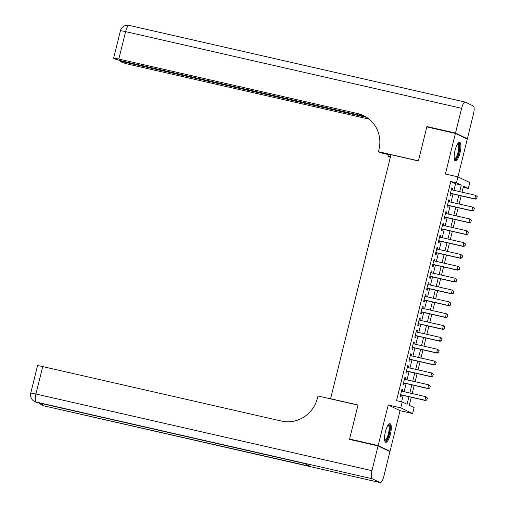 <?xml version="1.0" encoding="UTF-8"?>
<svg xmlns="http://www.w3.org/2000/svg" width="508" height="508" viewBox="0 0 508 508"><rect width="100%" height="100%" fill="white"/><g stroke="black" fill="none" stroke-linecap="round" stroke-linejoin="round"><path stroke-width="0.76" d="M390.398 434.213A9.538 2.711 102.9 0 0 390.023 423.716A9.538 2.711 102.9 0 0 385.401 431.819A9.538 2.711 102.9 0 0 385.782 442.309A9.538 2.711 102.9 0 0 390.398 434.213M460.026 152.864A9.538 2.711 102.9 0 0 459.651 142.367A9.538 2.711 102.9 0 0 455.028 150.47A9.538 2.711 102.9 0 0 455.403 160.96A9.538 2.711 102.9 0 0 460.026 152.864M411.283 397.256L409.289 405.327L414.096 407.626L412.636 413.55L400.774 407.873L402.234 401.949L407.048 404.247L408.908 396.716M388.436 450.894L390.017 451.256L400.063 410.68L412.636 413.55M453.949 190.335L455.568 183.788L450.761 181.483L456.476 182.791L467.271 139.103L455.409 133.426L445.37 173.996L457.937 176.867L469.798 182.55L468.332 188.468L463.525 186.169L462.039 192.183M463.245 187.306L468.332 188.468M351.085 439.769L349.587 439.052L378.162 445.573L390.017 451.256M349.587 439.052L358.013 404.997L330.587 398.736L390.976 154.705L418.408 160.96L426.834 126.905L455.409 133.426M402.33 391.312L402.723 389.7L401.923 389.319L400.164 396.424L400.964 396.811L401.415 395.008M405.257 379.47L405.657 377.857L404.857 377.469L403.098 384.581L403.898 384.962L404.343 383.159M408.191 367.621L408.591 366.008L407.791 365.627L406.032 372.732L406.832 373.113L407.276 371.31M411.124 355.778L411.524 354.165L410.718 353.778L408.959 360.883L409.765 361.271L410.21 359.467M414.052 343.929L414.452 342.316L413.652 341.935L411.893 349.04L412.693 349.421L413.137 347.618M416.985 332.08L417.385 330.467L416.585 330.086L414.826 337.191L415.627 337.579L416.071 335.775M419.919 320.237L420.319 318.624L419.513 318.237L417.754 325.349L418.56 325.73L419.005 323.926M422.846 308.388L423.247 306.775L422.446 306.394L420.688 313.5L421.488 313.887L421.938 312.083M425.78 296.545L426.18 294.932L425.38 294.545L423.621 301.657L424.421 302.038L424.866 300.234M428.714 284.696L429.114 283.083L428.308 282.702L426.549 289.808L427.355 290.189L427.8 288.385M431.641 272.853L432.041 271.24L431.241 270.853L429.482 277.959L430.282 278.346L430.733 276.543M434.575 261.004L434.975 259.391L434.175 259.01L432.416 266.116L433.216 266.497L433.661 264.693M437.509 249.161L437.909 247.542L437.102 247.161L435.343 254.267L436.15 254.654L436.594 252.851M440.436 237.312L440.836 235.699L440.036 235.312L438.277 242.424L439.077 242.805L439.528 241.002M443.37 225.463L443.77 223.85L442.97 223.469L441.211 230.575L442.011 230.962L442.455 229.159M446.303 213.62L446.703 212.007L445.897 211.62L444.138 218.732L444.945 219.113L445.389 217.31M449.237 201.771L449.631 200.158L448.831 199.777L447.072 206.883L447.872 207.27L448.323 205.467M450.761 181.483L396.526 400.641L402.234 401.949M401.612 401.803L403.193 395.415M404.108 391.719L406.127 383.565M407.041 379.876L409.061 371.716M409.975 368.027L411.988 359.874M412.902 356.184L414.922 348.024M415.836 344.335L417.855 336.182M418.77 332.492L420.783 324.333M421.697 320.643L423.716 312.49M424.631 308.794L426.65 300.641M427.565 296.951L429.584 288.798M430.492 285.102L432.511 276.949M433.426 273.26L435.445 265.1M436.359 261.41L438.379 253.257M439.287 249.568L441.306 241.408M442.22 237.719L444.24 229.565M445.154 225.869L447.173 217.716M448.081 214.027L450.101 205.873M451.015 202.178L453.034 194.024M452.164 189.929L452.565 188.316L451.764 187.928L450.005 195.04L450.806 195.421L451.25 193.618M330.587 398.736L331.083 398.977M400.063 410.68L388.201 405.003L378.162 445.573M388.201 405.003L400.774 407.873M461.124 195.872L459.105 204.026M458.191 207.715L456.171 215.875M455.263 219.564L453.244 227.717M452.33 231.407L450.31 239.566M449.396 243.256L447.377 251.409M446.469 255.105L444.449 263.258M443.535 266.948L441.515 275.101M440.601 278.797L438.582 286.95M437.674 290.639L435.654 298.799M434.74 302.489L432.721 310.642M431.806 314.331L429.787 322.491M428.879 326.18L426.86 334.334M425.945 338.023L423.926 346.183M423.012 349.872L420.992 358.026M420.078 361.721L418.065 369.875M417.151 373.564L415.131 381.724M414.217 385.413L412.198 393.567M459.664 191.637L461.283 185.09L456.476 182.791M409.823 393.027L411.842 384.867M412.756 381.178L414.776 373.024M415.69 369.335L417.703 361.175M418.617 357.486L420.637 349.333M421.551 345.637L423.57 337.483M424.485 333.794L426.498 325.641M427.412 321.945L429.431 313.792M430.346 310.102L432.365 301.942M433.28 298.253L435.293 290.1M436.207 286.41L438.226 278.251M439.141 274.561L441.16 266.408M442.074 262.719L444.087 254.559M445.002 250.869L447.021 242.716M447.935 239.02L449.955 230.867M450.869 227.178L452.888 219.018M453.796 215.329L455.816 207.175M456.73 203.486L458.749 195.326M455.568 183.788L461.283 185.09M451.714 188.119L452.565 188.316M448.786 199.968L449.631 200.158M445.853 211.811L446.703 212.007M442.919 223.66L443.77 223.85M439.991 235.502L440.836 235.699M437.058 247.352L437.909 247.542M434.124 259.201L434.975 259.391M431.197 271.043L432.041 271.24M428.263 282.892L429.114 283.083M425.329 294.735L426.18 294.932M422.402 306.584L423.247 306.775M419.468 318.427L420.319 318.624M416.535 330.276L417.385 330.467M413.607 342.119L414.452 342.316M410.674 353.968L411.524 354.165M407.74 365.817L408.591 366.008M404.812 377.66L405.657 377.857M401.879 389.509L402.723 389.7M476.733 198.412L477.171 196.634L476.733 198.412L474.783 198.844L475.361 199.117L450.405 193.421M451.32 189.732L475.666 195.288L474.783 198.844L450.437 193.288M477.171 196.634L475.666 195.288L477.266 196.679M475.361 199.117L476.828 198.457M457.905 143.491A8.255 2.343 -77.1 0 1 459.473 148.355A8.255 2.343 -77.1 0 1 457.276 156.839A8.255 2.343 -77.1 0 1 454.323 159.195M454.247 158.744A7.639 2.172 102.9 0 0 454.343 158.775A7.639 2.172 102.9 0 0 458.692 148.457A7.639 2.172 102.9 0 0 457.74 143.872A7.639 2.172 102.9 0 0 457.645 143.859M454.939 160.674A9.474 2.692 102.9 0 0 459.899 147.898A9.474 2.692 102.9 0 0 459.105 142.424M388.277 424.84A8.255 2.343 -77.1 0 1 389.852 429.705A8.255 2.343 -77.1 0 1 387.648 438.188A8.255 2.343 -77.1 0 1 384.696 440.544M384.62 440.093A7.639 2.172 102.9 0 0 384.715 440.125A7.639 2.172 102.9 0 0 389.065 429.806A7.639 2.172 102.9 0 0 388.112 425.228A7.639 2.172 102.9 0 0 388.017 425.209M385.312 442.024A9.474 2.692 102.9 0 0 390.271 429.247A9.474 2.692 102.9 0 0 389.477 423.774M428.422 127.267L426.923 126.549L418.433 160.846L378.435 151.714L378.93 149.701A30.569 29.248 -64.4 0 0 363.563 115.614A30.569 29.248 -64.4 0 0 357.689 113.563L118.821 59.055A7.334 0.451 -166.1 0 0 113.627 58.217A7.334 0.451 -166.1 0 0 113.887 58.414L114.833 58.864A7.334 0.451 -166.1 0 0 123.615 61.347L365.252 116.491M390.868 155.137L380.759 152.825L378.435 151.714M390.309 157.397L387.972 156.28L388.398 154.572M455.498 133.071L467.36 138.748L473.481 113.989A7.334 2.083 102.9 0 0 473.323 105.962L465.303 102.121A7.334 2.083 102.9 0 0 465.176 102.076A7.334 2.083 102.9 0 0 461.626 108.312L455.498 133.071L426.923 126.549M467.36 138.748L465.772 138.386M390.449 156.845L387.972 156.28M366.751 117.405L125.889 62.44A7.334 0.451 -166.1 0 0 120.694 61.601A7.334 0.451 -166.1 0 0 120.955 61.798L121.901 62.249A7.334 0.451 -166.1 0 0 130.683 64.738L369.151 119.151M368.395 118.694L368.637 118.745A30.569 29.248 -64.4 0 0 368.395 118.694L368.84 118.904M364.134 115.894A30.569 29.248 -64.4 0 0 358.845 114.116L357.689 113.563M378.073 445.929L349.498 439.407L357.988 405.117L317.983 395.986L317.487 397.999A30.569 29.248 115.6 0 1 281.584 421.094L42.716 366.585L35.928 394.011L371.945 470.687L378.073 445.929L389.934 451.612L383.807 476.371A7.334 2.083 102.9 0 1 380.251 482.6L44.234 405.924A7.334 2.083 -77.1 0 1 44.107 405.879L380.124 482.556A7.334 2.083 102.9 0 0 380.251 482.6M371.945 470.687A7.334 2.083 102.9 0 0 372.11 478.72L380.124 482.556M42.526 403.72A7.334 2.083 -77.1 0 0 43.307 405.492A7.334 7.017 115.6 0 1 41.897 405.003L42.697 405.384A7.334 7.017 -64.4 0 0 44.107 405.879L310.744 466.522L304.336 463.455L36.093 402.038A7.334 2.083 -77.1 0 1 35.928 394.011A7.334 0.451 -166.1 0 0 30.734 393.167A7.334 7.334 0 0 0 34.684 401.549L35.484 401.93A7.334 7.017 -64.4 0 0 36.894 402.425A7.334 2.083 -77.1 0 0 37.02 402.469A7.334 2.083 -77.1 0 0 37.154 402.482M30.734 393.167L37.516 365.747A7.334 0.451 13.9 0 1 42.716 366.585M473.799 210.255L474.237 208.477L473.799 210.255L471.856 210.687L472.434 210.966L447.472 205.27M448.386 201.581L472.732 207.137L471.856 210.687L447.504 205.13M474.237 208.477L473.31 207.41L474.339 208.528M472.434 210.966L473.894 210.299M470.872 222.104L471.31 220.326L470.872 222.104L468.922 222.536L469.5 222.815L444.538 217.119M445.452 213.424L469.805 218.98L468.922 222.536L444.576 216.98M471.31 220.326L469.805 218.98L471.405 220.37M469.5 222.815L470.967 222.148M467.938 233.947L468.376 232.169L467.938 233.947L465.988 234.385L466.566 234.658L441.611 228.962M442.525 225.273L466.871 230.829L465.988 234.385L441.642 228.829M468.376 232.169L467.449 231.102L468.471 232.219M466.566 234.658L468.033 233.991M465.004 245.796L465.442 244.018L465.004 245.796L463.061 246.228L463.639 246.507L438.677 240.811M439.591 237.115L463.937 242.678L463.061 246.228L438.709 240.671M465.442 244.018L463.937 242.678L465.544 244.062M463.639 246.507L465.099 245.84M462.077 257.639L462.515 255.867L462.077 257.639L460.127 258.077L460.705 258.35L435.743 252.654M436.658 248.964L461.01 254.521L460.127 258.077L435.781 252.52M462.515 255.867L461.01 254.521L462.61 255.911M460.705 258.35L462.172 257.689M459.143 269.488L459.581 267.71L459.143 269.488L457.194 269.919L457.772 270.199L432.816 264.503M433.724 260.814L458.076 266.37L457.194 269.919L432.848 264.363M459.581 267.71L458.076 266.37L459.676 267.754M457.772 270.199L459.238 269.532M456.209 281.33L456.648 279.559L456.209 281.33L454.266 281.769L454.844 282.042L429.882 276.346M430.797 272.656L455.143 278.213L454.266 281.769L429.914 276.212M456.648 279.559L455.143 278.213L456.749 279.603M454.844 282.042L456.305 281.381M453.276 293.18L453.72 291.401L453.276 293.18L451.333 293.611L451.91 293.891L426.949 288.195M427.863 284.505L452.215 290.062L451.333 293.611L426.987 288.055M453.72 291.401L452.215 290.062L453.815 291.446M451.91 293.891L453.377 293.224M450.348 305.029L450.786 303.251L450.348 305.029L448.399 305.46L448.977 305.74L424.021 300.044M424.929 296.348L449.282 301.904L448.399 305.46L424.053 299.904M450.786 303.251L449.282 301.904L450.882 303.295M448.977 305.74L450.444 305.073M447.415 316.871L447.853 315.093L447.415 316.871L445.472 317.31L446.049 317.583L421.088 311.887M422.002 308.197L446.348 313.754L445.472 317.31L421.119 311.753M447.853 315.093L446.926 314.027L447.954 315.144M446.049 317.583L447.51 316.916M444.481 328.72L444.925 326.942L444.481 328.72L442.538 329.152L443.116 329.432L418.154 323.736M419.068 320.04L443.414 325.596L442.538 329.152L418.192 323.596M444.925 326.942L443.414 325.596L445.021 326.987M443.116 329.432L444.583 328.765M441.554 340.563L441.992 338.785L441.554 340.563L439.604 341.001L440.182 341.274L415.226 335.578M416.135 331.889L440.487 337.445L439.604 341.001L415.258 335.445M441.992 338.785L441.065 337.725L442.087 338.836M440.182 341.274L441.649 340.614M438.62 352.412L439.058 350.634L438.62 352.412L436.677 352.844L437.248 353.124L412.293 347.428M413.207 343.738L437.553 349.294L436.677 352.844L412.325 347.288M439.058 350.634L437.553 349.294L439.153 350.679M437.248 353.124L438.715 352.457M435.686 364.255L436.131 362.483L435.686 364.255L433.743 364.693L434.321 364.966L409.359 359.27M410.274 355.581L434.619 361.137L433.743 364.693L409.397 359.137M436.131 362.483L434.619 361.137L436.226 362.528M434.321 364.966L435.788 364.306M432.759 376.104L433.197 374.326L432.759 376.104L430.809 376.536L431.387 376.815L406.432 371.119M407.34 367.43L431.692 372.986L430.809 376.536L406.464 370.98M433.197 374.326L431.692 372.986L433.292 374.371M431.387 376.815L432.854 376.149M429.825 387.953L430.263 386.175L429.825 387.953L427.882 388.385L428.454 388.658L403.498 382.962M404.412 379.273L428.758 384.829L427.882 388.385L403.53 382.829M430.263 386.175L428.758 384.829L430.359 386.22M428.454 388.658L429.92 387.998M426.891 399.796L427.336 398.018L426.891 399.796L424.948 400.228L425.526 400.507L400.564 394.811M401.479 391.122L425.825 396.678L424.948 400.228L400.596 394.672M427.336 398.018L426.403 396.951L427.431 398.069M425.526 400.507L426.987 399.84M461.626 108.312L125.609 31.629L118.821 59.055M126.022 61.9L125.889 62.44M125.609 31.629A7.334 2.083 -77.1 0 1 129.165 25.4A7.334 7.334 0 0 0 120.409 30.791A7.334 0.451 13.9 0 1 125.609 31.629M372.11 478.72L36.093 402.038A7.334 7.017 115.6 0 1 34.684 401.549M44.367 405.936A7.334 2.083 -77.1 0 1 44.234 405.924A7.334 7.334 0 0 1 42.697 405.384M120.917 60.7L120.694 61.601M465.176 102.076L129.165 25.4M120.409 30.791L113.627 58.217M39.364 403.003A7.334 7.334 0 0 0 41.897 405.003M304.394 463.48L37.02 402.469A7.334 7.334 0 0 1 35.484 401.93"/></g></svg>
